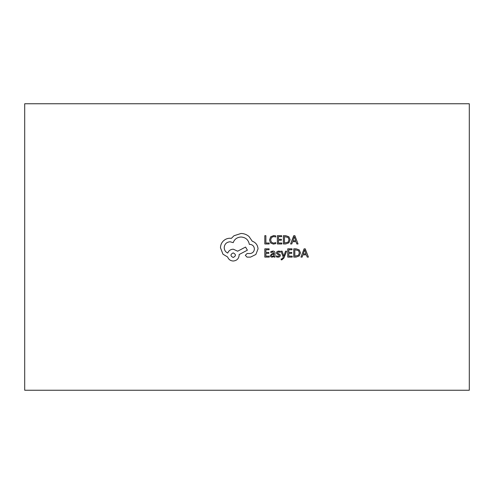 <?xml version="1.0" encoding="UTF-8"?>
<svg xmlns="http://www.w3.org/2000/svg" width="494" height="494" viewBox="0 0 494 494"><rect width="100%" height="100%" fill="white"/><g stroke="black" fill="none" stroke-linecap="round" stroke-linejoin="round"><path stroke-width="0.74" d="M469.3 390.241L469.3 103.759L24.7 103.759L24.7 390.241L469.3 390.241M269.181 243.968L269.181 243.023L265.883 243.023L265.883 235.687L264.815 235.687L264.815 243.968L269.181 243.968M273.423 244.11L275.72 243.622L275.72 242.603L273.577 243.153L271.453 242.282L270.638 239.923L271.509 237.435L273.769 236.515L275.72 237.003L275.72 235.891L273.756 235.552L270.712 236.768L269.52 239.985L270.582 242.98L273.423 244.11M281.827 243.968L281.827 243.023L278.443 243.023L278.443 240.238L281.401 240.238L281.401 239.294L278.443 239.294L278.443 236.645L281.636 236.645L281.636 235.687L277.375 235.687L277.375 243.968L281.827 243.968M283.389 243.968L285.668 243.968L288.879 242.807L290.132 239.72L288.879 236.787L285.754 235.687L283.389 235.687L283.389 243.968M284.458 236.645L284.458 243.023L288.119 242.159L289.009 239.751L288.101 237.423L284.458 236.645M298.036 243.968L294.887 235.687L293.739 235.687L290.589 243.968L291.769 243.968L292.565 241.702L296.011 241.702L296.857 243.968L298.036 243.968M292.905 240.769L295.684 240.769L294.301 236.75L292.905 240.769M269.267 257.102L269.267 256.158L265.883 256.158L265.883 253.373L268.847 253.373L268.847 252.422L265.883 252.422L265.883 249.773L269.082 249.773L269.082 248.822L264.815 248.822L264.815 257.102L269.267 257.102M272.873 251.051L270.836 251.6L270.836 252.607L272.774 251.897L273.972 253.342L272.219 253.589L270.261 255.515L270.768 256.775L272.132 257.238L273.972 256.188L273.972 257.102L275.01 257.102L275.01 253.292C275.01 251.798 274.3 251.051 272.873 251.051M271.589 254.682L271.614 256.12L272.404 256.386L273.528 255.904L273.972 254.132L271.589 254.682M278.122 256.392L276.418 255.824L276.418 256.892L278.017 257.238L279.74 256.769L280.407 255.491L280.061 254.515L277.714 253.243L277.492 252.687L278.622 251.897L280.123 252.323L280.123 251.316L278.721 251.051L277.085 251.52L276.424 252.786L276.714 253.718L279.079 255.028L279.345 255.596L278.122 256.392M286.625 251.187L285.551 251.187L283.809 256.12L282.105 251.187L280.95 251.187L283.266 257.09L282.815 258.164L281.753 258.998L281.16 258.875L281.16 259.801L281.833 259.887L283.939 257.992L286.625 251.187M292.195 257.102L292.195 256.158L288.811 256.158L288.811 253.373L291.769 253.373L291.769 252.422L288.811 252.422L288.811 249.773L292.003 249.773L292.003 248.822L287.743 248.822L287.743 257.102L292.195 257.102M293.757 257.102L296.036 257.102L299.247 255.941L300.494 252.854L299.247 249.921L296.116 248.822L293.757 248.822L293.757 257.102M294.825 249.773L294.825 256.158L298.487 255.293L299.37 252.885L298.462 250.551L294.825 249.773M308.404 257.102L305.249 248.822L304.106 248.822L300.957 257.102L302.137 257.102L302.933 254.836L306.379 254.836L307.225 257.102L308.404 257.102M303.273 253.897L306.052 253.897L304.668 249.878L303.273 253.897M258.035 248.89C257.738 245.08 255.799 242.511 252.212 241.177L249.032 236.527C246.716 234.539 244.048 233.52 241.029 233.471L233.965 235.762L231.371 238.355L230.019 238.238C227.413 238.262 225.153 239.207 223.251 241.06C221.448 242.912 220.528 245.154 220.485 247.772L222.955 254.188L227.666 257.01C228.617 259.523 230.482 260.857 233.254 261.011C236.836 260.671 238.8 258.708 239.145 255.126L239.145 254.54L247.383 250.186L245.561 247.062L237.67 251.187L233.254 249.186C230.562 249.359 228.716 250.656 227.728 253.07C225.517 251.996 224.338 250.192 224.196 247.655C224.535 244.073 226.499 242.109 230.081 241.77L233.199 242.653C234.533 239.121 237.163 237.237 241.084 237.003C245.716 237.392 248.463 239.843 249.328 244.357L249.797 244.357C252.588 244.623 254.12 246.154 254.385 248.945C254.182 251.594 252.767 253.126 250.149 253.539L247.148 253.478L245.32 255.305L247.031 257.127L250.501 257.127L255.855 254.478L258.035 248.89M233.199 257.479C236.157 255.935 236.157 254.404 233.199 252.891C230.247 254.422 230.247 255.954 233.199 257.479"/></g></svg>
